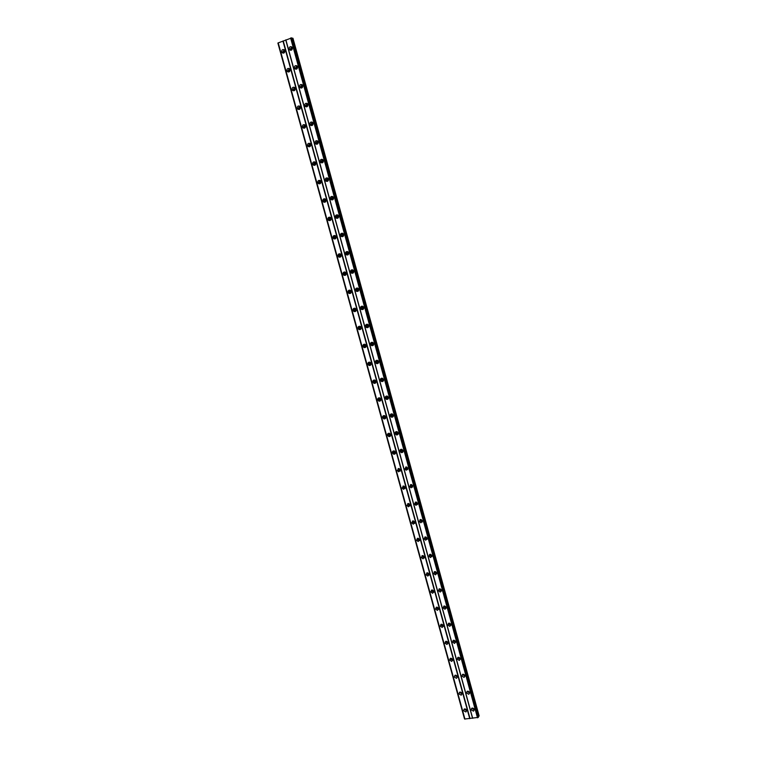 <?xml version="1.0" encoding="UTF-8"?>
<svg xmlns="http://www.w3.org/2000/svg" width="757" height="757" viewBox="0 0 757 757"><rect width="100%" height="100%" fill="white"/><g stroke="black" fill="none" stroke-linecap="round" stroke-linejoin="round"><path stroke-width="1.14" d="M466.567 710.009L464.779 709.498L464.817 708.912M466.284 709.583L465.309 708.968M284.301 52.725L283.373 51.959L284.783 50.615M284.377 52.64L284.821 50.728L284.291 49.839C282.579 49.11 281.708 49.801 281.699 51.902L282.229 52.791C283.941 53.501 284.802 52.81 284.821 50.719M289.553 71.537L288.568 70.779L289.978 69.445M288.9 71.319L289.6 71.489L290.007 69.53M294.785 90.291L293.744 89.534L295.145 88.209M294.085 90.083L294.804 90.225L295.164 88.266M299.961 108.904L298.901 108.232L300.292 106.917L299.961 108.904L299.252 108.79M305.109 127.517L304.04 126.864L305.431 125.558L305.109 127.517L304.409 127.431M310.398 146.158L309.168 145.439L310.54 144.142M310.379 146.167L309.859 145.495L310.521 144.133M315.565 164.648L314.269 163.947L315.631 162.66M315.518 164.666L314.95 163.985L315.584 162.641M320.713 183.08L319.359 182.399L320.703 181.122M320.646 183.118L320.041 182.409L320.637 181.084M325.841 201.457L324.441 200.794L325.756 199.517M325.756 201.494L325.103 200.775L325.661 199.479M330.951 219.757L329.494 219.133L330.79 217.855M330.847 219.814L330.147 219.076L330.677 217.808M336.042 238.01L334.537 237.405L335.805 236.127M335.928 238.077L335.181 237.329L335.673 236.089M341.114 256.197L339.562 255.62L340.792 254.343M340.991 256.282L340.205 255.516L340.65 254.305M346.157 274.327L344.577 273.779L345.769 272.501M346.034 274.422L345.201 273.646L345.618 272.463M351.191 292.401L350.094 292.552L349.564 291.88L350.718 290.603M351.068 292.495L350.188 291.719L350.567 290.574M356.197 310.417L355.09 310.607L354.541 309.916L355.658 308.648M356.083 310.521L355.156 309.727L355.497 308.619M361.184 328.377L360.077 328.604L359.509 327.904L360.569 326.627M361.08 328.481L360.105 327.686L360.417 326.617M366.161 346.28L365.054 346.536L364.448 345.826L365.461 344.558M366.057 346.384L365.044 345.589L365.319 344.558M371.11 364.126L370.012 364.42L369.378 363.701L370.334 362.433M371.025 364.221L369.965 363.426L370.211 362.433M376.04 381.925L374.952 382.247L374.299 381.509L375.188 380.26M375.974 382.011L374.876 381.216L375.084 380.26M380.951 399.668L379.882 400.018L379.191 399.27L380.033 398.031M380.903 399.734L379.768 398.948L379.938 398.031M385.852 417.353L384.802 417.722L384.073 416.965L384.849 415.744M385.815 417.41L384.641 416.624L384.793 415.754M390.726 434.991L389.704 435.379L388.947 434.613L389.656 433.401M390.707 435.02L389.495 434.234L389.618 433.411M395.135 452.582L394.586 452.979L393.791 452.194L394.454 451.011L395.135 452.582L394.586 452.979M400.434 470.106L399.469 470.523L398.636 469.728L399.232 468.574L399.999 470.097L399.469 470.523M405.26 487.584L404.323 488.01L403.453 487.205L403.992 486.079M405.25 487.536L404.03 486.089M410.067 505.004L409.168 505.439L408.26 504.635L408.742 503.528M410.057 504.938L408.808 503.547M414.864 522.377L414.003 522.813L413.048 521.999L413.483 520.93M414.845 522.283L413.568 520.958M419.643 539.694L418.829 540.129L417.826 539.315L418.205 538.284M419.624 539.618L417.968 538.246L416.473 540.176L418.138 541.539L419.624 539.618L418.318 538.312M424.403 556.963L423.627 557.389L422.586 556.565L422.917 555.581M424.355 556.821L423.059 555.61M429.153 574.184L427.345 572.812L426.002 574.705L427.819 576.077L429.153 574.184L428.424 574.601L427.336 573.778L427.62 572.822M429.087 574.005L427.79 572.86M433.875 591.331L433.193 591.747L432.067 590.924L432.313 590.015M433.808 591.132L432.512 590.053M438.596 608.439L437.962 608.846L436.789 608.022L436.988 607.161M438.502 608.212L437.224 607.199M443.29 625.5L442.703 625.888L441.492 625.064L441.653 624.251M442.703 625.888L443.176 625.244L441.927 624.288M447.983 642.504L447.434 642.873L446.176 642.059L446.308 641.283M447.841 642.22L446.621 641.33M452.648 659.461L450.85 658.997L450.954 658.268M452.478 659.139L451.304 658.316M457.304 676.361L455.506 675.887L455.582 675.197M457.096 676.001L455.979 675.253M461.94 693.204L460.152 692.721L460.209 692.078M461.704 692.816L460.644 692.135M471.119 709.829L473.513 711.145L474.289 709.479L471.904 708.164L471.119 709.829M471.668 708.278L474.346 709.924M289.202 49.044L289.723 49.915C291.445 50.653 292.316 49.962 292.334 47.852L291.823 46.981C290.092 46.234 289.221 46.925 289.202 49.044M291.71 46.887L290.243 49.347L290.877 50.312M294.407 67.96L294.946 68.849C296.668 69.568 297.529 68.878 297.548 66.786L297.009 65.906C295.296 65.178 294.426 65.868 294.407 67.96M296.867 65.783L295.438 68.215L296.129 69.228M299.602 86.809L300.16 87.717C301.863 88.418 302.724 87.727 302.743 85.664L302.185 84.765C300.472 84.065 299.611 84.746 299.602 86.809M301.996 84.623L300.614 87.027L301.371 88.077M304.768 105.602L305.355 106.529C307.058 107.201 307.91 106.519 307.91 104.485L307.342 103.567C305.629 102.886 304.778 103.567 304.768 105.602M307.105 103.397L305.781 105.781L306.594 106.869M309.925 124.337L310.531 125.274C312.225 125.927 313.076 125.246 313.076 123.24L312.48 122.303C310.777 121.64 309.925 122.322 309.925 124.337M312.196 122.123L310.919 124.47L311.808 125.596M315.063 143.007L315.688 143.962C317.382 144.587 318.224 143.915 318.214 141.938L317.599 140.982C315.906 140.348 315.063 141.02 315.063 143.007M317.268 140.783L316.048 143.092L317.003 144.256M320.192 161.61L320.836 162.585C322.52 163.19 323.353 162.518 323.334 160.569L322.7 159.595C321.015 158.979 320.173 159.651 320.192 161.61M322.321 159.377L321.157 161.667L322.179 162.85M325.292 180.157L325.974 181.15C327.639 181.737 328.462 181.065 328.443 179.135L327.781 178.15C326.106 177.564 325.273 178.226 325.292 180.157M327.355 177.923L326.248 180.166L327.346 181.387M330.383 198.646L331.083 199.659C332.749 200.217 333.563 199.545 333.534 197.653L332.843 196.64C331.178 196.082 330.355 196.744 330.383 198.646M332.37 196.413L331.329 198.618L332.503 199.857M335.455 217.07L336.193 218.111C337.84 218.631 338.644 217.969 338.606 216.105L337.887 215.073C336.231 214.534 335.427 215.206 335.455 217.07M337.367 214.837L336.392 217.004L337.641 218.262M340.518 235.436L341.275 236.496C342.912 236.998 343.706 236.326 343.669 234.49L342.912 233.44C341.275 232.938 340.47 233.601 340.518 235.436M342.344 233.213L341.435 235.332L342.76 236.61M345.552 253.746L346.346 254.825C347.974 255.289 348.759 254.626 348.712 252.829L347.927 251.75C346.299 251.277 345.504 251.939 345.552 253.746M347.312 251.523L346.46 253.595L347.87 254.891M350.576 272L351.409 273.097C353.017 273.532 353.793 272.87 353.737 271.101L352.913 270.003C351.305 269.558 350.519 270.221 350.576 272M352.251 269.785L351.475 271.81L352.961 273.116M355.591 290.186L356.452 291.303C358.042 291.71 358.809 291.048 358.742 289.316L357.881 288.199C356.292 287.783 355.525 288.445 355.591 290.186M357.181 287.991L356.471 289.959L358.033 291.275M360.578 308.317L361.486 309.462C363.057 309.831 363.805 309.168 363.738 307.465L362.84 306.33C361.259 305.951 360.502 306.613 360.578 308.317M362.101 306.14L361.449 308.052L363.095 309.376M365.555 326.39L366.502 327.554C368.053 327.895 368.791 327.232 368.716 325.567L367.77 324.403C366.218 324.062 365.47 324.725 365.555 326.39M366.994 324.233L366.407 326.087L368.129 327.412M370.514 344.407L371.507 345.589C373.04 345.902 373.759 345.23 373.674 343.602L372.69 342.419C371.148 342.107 370.428 342.77 370.514 344.407M371.886 342.278L371.356 344.066L373.154 345.391M375.463 362.366L376.503 363.568C378.008 363.843 378.718 363.18 378.614 361.581L377.592 360.379C376.068 360.105 375.358 360.767 375.463 362.366M376.759 360.256L376.286 361.988L378.159 363.303M380.383 380.269L381.481 381.49C382.966 381.727 383.648 381.064 383.544 379.503L382.465 378.282C380.979 378.046 380.279 378.708 380.383 380.269M381.613 378.188L381.206 379.844L383.146 381.159M385.304 398.116L386.439 399.355C387.896 399.554 388.578 398.892 388.464 397.378L387.329 396.129C385.862 395.92 385.19 396.583 385.304 398.116M386.458 396.062L386.108 397.652L388.114 398.958M390.196 415.896L391.397 417.164C392.826 417.325 393.479 416.662 393.356 415.186L392.173 413.918C390.735 413.748 390.073 414.41 390.196 415.896M391.293 413.88L390.99 415.404L393.063 416.7M395.078 433.629L396.337 434.915C397.737 435.038 398.371 434.376 398.239 432.938L396.99 431.651C395.589 431.518 394.946 432.181 395.078 433.629M396.119 431.641L395.864 433.099L397.983 434.386M399.942 451.304L401.267 452.61C402.629 452.686 403.244 452.033 403.103 450.633L401.797 449.327C400.425 449.242 399.81 449.895 399.942 451.304M400.926 449.346L400.718 450.727L402.894 452.005M404.796 468.924L406.178 470.239L407.957 468.271L406.585 466.955L404.796 468.924M405.733 466.993L405.553 468.309L407.786 469.577M409.632 486.477L411.079 487.82L412.792 485.852L411.354 484.518L409.632 486.477M410.521 484.594L410.379 485.833L412.66 487.092M414.448 503.992L415.972 505.335L417.618 503.386L416.104 502.033L414.448 503.992M415.29 502.128L415.186 503.31L416.7 504.654L417.514 504.55M419.255 521.441L420.845 522.803L422.415 520.854L420.835 519.491L419.255 521.441M420.059 519.614L419.974 520.721L422.349 521.961M424.043 538.833L425.708 540.205L427.213 538.274L425.557 536.902L424.043 538.833M424.809 537.044L424.753 538.085L427.156 539.306M431.982 555.638L430.25 554.256L428.812 556.177L430.553 557.549L431.982 555.638L431.197 556.102L430.156 555.278L430.487 554.285M429.55 554.408L429.522 555.392L431.954 556.603M433.572 573.465L435.389 574.847L436.742 572.945L434.934 571.563L433.572 573.465M434.281 571.724L434.272 572.642L436.732 573.853M438.322 590.697L440.214 592.078L441.492 590.195L439.609 588.814L438.322 590.697M438.994 588.984L439.003 589.835L441.501 591.047M443.053 607.871L445.021 609.253L446.223 607.398L444.264 606.016L443.053 607.871M443.697 606.196L443.716 606.982L446.242 608.183M447.766 624.998L449.809 626.37L450.935 624.544L448.901 623.172L447.766 624.998M448.39 623.342L448.418 624.071L450.964 625.263M452.459 642.068L454.588 643.441L455.638 641.643L453.528 640.271L452.459 642.068M453.074 640.441L453.112 641.113L455.676 642.305M457.152 659.092L459.338 660.445L460.322 658.675L458.136 657.322L457.152 659.092M457.739 657.483L457.786 658.098L460.37 659.281M461.817 676.058L464.088 677.401L464.987 675.66L462.735 674.317L461.817 676.058M462.395 674.468L465.044 676.219M466.473 692.967L468.81 694.292L469.652 692.598L467.324 691.264L466.473 692.967M467.031 691.396L469.709 693.09M463.53 710.672L465.915 711.977L466.69 710.321L464.315 709.006L463.53 710.672M464.098 709.11L466.747 710.776M284.187 49.754L282.758 52.195L283.392 53.17M286.903 70.761L287.452 71.66C289.155 72.35 290.016 71.669 290.026 69.597L289.477 68.698C287.764 67.998 286.912 68.679 286.903 70.761M289.335 68.584L287.944 71.007L288.644 72.019M292.088 89.553L292.656 90.462C294.359 91.143 295.211 90.462 295.211 88.408L294.643 87.5C292.94 86.818 292.088 87.5 292.088 89.553M294.464 87.367L293.12 89.761L293.877 90.812M297.255 108.279L297.851 109.216C299.545 109.869 300.387 109.188 300.387 107.172L299.8 106.245C298.097 105.583 297.255 106.264 297.255 108.279M299.573 106.084L298.277 108.45L299.091 109.538M302.412 126.949L303.027 127.905C304.711 128.529 305.544 127.857 305.535 125.861L304.929 124.914C303.245 124.28 302.403 124.952 302.412 126.949M304.664 124.744L303.415 127.081L304.305 128.198M307.55 145.562L308.184 146.527C309.859 147.142 310.692 146.461 310.673 144.502L310.048 143.537C308.364 142.922 307.531 143.593 307.55 145.562M309.736 143.347L308.544 145.647L309.49 146.801M312.669 164.108L313.332 165.092C314.997 165.679 315.82 165.007 315.792 163.067L315.139 162.093C313.474 161.496 312.65 162.168 312.669 164.108M314.78 161.884L313.644 164.155L314.666 165.338M317.77 182.598L318.46 183.601C320.116 184.159 320.93 183.487 320.902 181.585L320.22 180.582C318.565 180.015 317.741 180.686 317.77 182.598M319.814 180.374L318.735 182.607L319.833 183.819M322.861 201.031L323.57 202.053C325.217 202.583 326.021 201.911 325.993 200.037L325.283 199.015C323.636 198.476 322.823 199.148 322.861 201.031M324.829 198.798L323.816 200.993L324.98 202.233M327.932 219.398L328.67 220.438C330.307 220.949 331.102 220.278 331.064 218.432L330.326 217.391C328.689 216.88 327.885 217.543 327.932 219.398M329.825 217.174L328.869 219.322L330.118 220.58M332.985 237.707L333.752 238.767C335.379 239.25 336.165 238.578 336.117 236.761L335.351 235.711C333.723 235.219 332.938 235.881 332.985 237.707M334.802 235.484L333.913 237.594L335.237 238.871M338.019 255.961L338.824 257.039C340.432 257.494 341.208 256.822 341.152 255.043L340.357 253.964C338.739 253.5 337.963 254.172 338.019 255.961M339.77 253.746L338.937 255.8L340.338 257.096M343.044 274.148L343.886 275.255C345.476 275.671 346.242 275.009 346.176 273.258L345.343 272.16C343.744 271.725 342.978 272.388 343.044 274.148M344.709 271.952L343.943 273.958L345.419 275.264M348.05 292.287L348.93 293.404C350.5 293.801 351.257 293.129 351.182 291.417L350.311 290.291C348.731 289.893 347.974 290.556 348.05 292.287M349.639 290.101L348.939 292.051L350.491 293.366M353.036 310.361L353.954 311.505C355.516 311.865 356.254 311.193 356.178 309.509L355.26 308.373C353.699 308.004 352.961 308.667 353.036 310.361M354.55 308.194L353.916 310.086L355.544 311.401M358.014 328.377L358.969 329.541C360.512 329.872 361.231 329.2 361.146 327.554L360.2 326.39C358.657 326.059 357.919 326.721 358.014 328.377M359.452 326.229L358.875 328.065L360.578 329.39M362.963 346.337L363.975 347.529C365.489 347.813 366.199 347.151 366.104 345.533L365.111 344.35C363.587 344.057 362.877 344.719 362.963 346.337M364.344 344.208L363.824 345.987L365.603 347.312M367.911 364.24L368.962 365.451C370.457 365.707 371.148 365.044 371.053 363.464L370.003 362.253C368.508 361.988 367.807 362.65 367.911 364.24M369.208 362.139L368.754 363.852L370.599 365.167M372.832 382.086L373.939 383.316C375.406 383.534 376.087 382.872 375.974 381.329L374.885 380.099C373.409 379.872 372.728 380.534 372.832 382.086M374.072 380.014L373.665 381.66L375.576 382.976M377.743 399.876L378.897 401.125C380.345 401.305 381.008 400.652 380.885 399.138L379.74 397.898C378.292 397.699 377.629 398.362 377.743 399.876M378.916 397.832L378.566 399.412L380.544 400.718M382.635 417.609L383.846 418.876C385.266 419.028 385.909 418.366 385.786 416.899L384.584 415.631C383.165 415.479 382.512 416.132 382.635 417.609M383.752 415.593L383.449 417.107L385.483 418.403M387.518 435.284L388.786 436.571C390.167 436.685 390.792 436.023 390.659 434.594L389.41 433.307C388.019 433.193 387.385 433.846 387.518 435.284M388.568 433.297L388.313 434.745L390.413 436.041M392.381 452.904L393.706 454.209C395.059 454.285 395.665 453.623 395.523 452.241L394.208 450.935C392.855 450.85 392.249 451.513 392.381 452.904M393.385 450.954L393.167 452.336L395.324 453.613M397.226 470.466L398.617 471.791L400.377 469.823L398.996 468.507L397.226 470.466M398.182 468.545L398.002 469.86L400.207 471.128M402.062 487.981L403.519 489.315L405.213 487.357L403.765 486.022L402.062 487.981M402.97 486.089L402.828 487.328L405.08 488.596M406.878 505.43L408.411 506.783L410.029 504.834L408.515 503.481L406.878 505.43M407.739 503.575L407.635 504.749L409.925 505.998M411.685 522.832L413.275 524.185L414.836 522.254L413.246 520.892L411.685 522.832M412.499 521.005L412.423 522.112L414.76 523.352M417.249 538.378L417.202 539.419L419.567 540.659M421.242 557.464L422.983 558.836L424.393 556.925L422.661 555.553L421.242 557.464M421.99 555.695L421.961 556.679L424.365 557.9M426.721 572.964L426.711 573.882L429.143 575.093M430.742 591.879L432.635 593.261L433.893 591.387L432.02 590.006L430.742 591.879M431.433 590.167L431.443 591.028L433.903 592.239M435.474 609.007L437.432 610.388L438.625 608.543L436.675 607.161L435.474 609.007M436.136 607.322L436.155 608.117L438.644 609.328M440.186 626.086L442.22 627.458L443.337 625.632L441.312 624.26L440.186 626.086M440.829 624.421L440.858 625.159L443.375 626.361M444.879 643.109L446.99 644.472L448.04 642.674L445.939 641.311L444.879 643.109M445.504 641.472L445.542 642.144L448.078 643.346M449.563 660.076L451.749 661.429L452.724 659.669L450.547 658.306L449.563 660.076M450.169 658.458L450.216 659.082L452.771 660.284M454.238 676.995L456.49 678.329L457.389 676.607L455.156 675.253L454.238 676.995M454.825 675.395L457.446 677.165M458.893 693.857L461.212 695.181L462.044 693.488L459.745 692.153L458.893 693.857M459.461 692.277L462.101 693.989M474.166 709.148L472.359 708.656L472.396 708.069M473.891 708.741L472.86 708.117M291.805 49.877L290.868 49.11L292.316 47.776M291.18 49.631L291.861 49.83L292.344 47.871M297.066 68.745L296.063 67.988L297.51 66.663M296.384 68.518L297.104 68.698L297.529 66.73M302.308 87.557L301.239 86.8L302.686 85.494M302.336 87.538L301.948 86.951L302.696 85.532M307.844 104.267L307.105 105.677L307.541 106.302L306.746 106.112L306.405 105.554L307.834 104.258M312.594 124.905L311.543 124.252L312.972 122.956L312.594 124.905L311.903 124.81M317.931 143.603L316.672 142.884L318.091 141.597M317.883 143.612L317.353 142.95L318.035 141.568M323.107 162.149L321.782 161.459L323.182 160.181M323.021 162.178L322.454 161.487L323.107 160.134M328.254 180.639L326.882 179.967L328.264 178.69M328.15 180.686L327.544 179.977L328.16 178.643M333.392 199.063L331.954 198.419L333.317 197.151M333.269 199.129L332.607 198.4L333.194 197.094M338.502 217.42L337.016 216.805L338.351 215.537M338.36 217.505L337.66 216.757L338.209 215.48M343.593 235.73L342.06 235.143L343.366 233.875M343.451 235.824L342.694 235.067L343.205 233.818M348.665 253.974L347.085 253.415L348.362 252.147M348.513 254.078L347.718 253.311L348.182 252.09M353.718 272.151L352.1 271.631L353.339 270.363M353.566 272.274L352.724 271.498L353.15 270.315M358.752 290.281L357.616 290.451L357.096 289.789L358.298 288.512M358.6 290.414L357.711 289.628L358.099 288.474M363.767 308.354L362.622 308.563L362.073 307.881L363.228 306.613M363.615 308.487L362.679 307.692L363.029 306.576M368.754 326.362L367.609 326.617L367.041 325.926L368.139 324.649M368.621 326.504L367.637 325.709L367.949 324.63M373.721 344.321L372.586 344.615L371.99 343.905L373.031 342.637M373.608 344.463L372.576 343.669L372.851 342.628M378.68 362.225L377.544 362.546L376.92 361.827L377.913 360.569M378.566 362.357L377.497 361.562L377.743 360.559M383.61 380.08L382.484 380.43L381.84 379.692L382.768 378.443M383.515 380.194L382.408 379.399L382.616 378.443M388.53 397.87L387.423 398.248L386.742 397.501L387.603 396.261M388.455 397.974L387.3 397.188L387.48 396.271M393.422 415.612L392.344 416.019L391.624 415.262L392.429 414.032M393.366 415.697L392.173 414.912L392.325 414.041M398.305 433.307L397.245 433.723L396.488 432.957L397.236 431.745M398.267 433.373L397.037 432.588L397.16 431.755M403.159 450.945L402.137 451.38L401.342 450.595L402.024 449.403M403.14 450.983L401.882 450.197L401.986 449.412M407.54 468.555L407.011 468.971L406.187 468.186L406.802 467.012L407.54 468.555L407.011 468.971M412.395 486.06L411.874 486.514L411.013 485.71L411.562 484.575L412.395 486.06L411.874 486.514M417.646 503.528L416.728 503.992L415.82 503.187L416.312 502.08M417.637 503.49L416.359 502.09M422.444 520.958L421.564 521.422L420.608 520.608L421.053 519.529M422.425 520.892L421.119 519.548M427.222 538.331L426.38 538.795L425.387 537.972L425.775 536.931M427.194 538.227L425.869 536.959M431.944 555.524L430.619 554.304M436.732 572.907L435.985 573.361L434.897 572.538L435.19 571.582M436.685 572.756L435.351 571.611M441.463 590.129L440.763 590.564L439.637 589.741L439.883 588.823M441.397 589.94L440.072 588.851M446.185 607.284L445.532 607.71L444.35 606.887L444.558 606.016M446.091 607.076L444.785 606.045M450.888 624.393L450.283 624.809L449.052 623.986L449.223 623.153M450.775 624.147L449.488 623.191M455.572 641.444L455.014 641.841L453.746 641.028L453.878 640.242M455.014 641.841L455.449 641.198L454.181 640.28M460.237 658.448L459.736 658.827L458.42 658.013L458.524 657.275M460.076 658.145L458.865 657.313M464.893 675.405L463.076 674.951L463.161 674.26M464.703 675.064L463.539 674.298M469.539 692.305L467.722 691.832L467.779 691.188M469.302 691.926L468.205 691.236M478.377 717.39L464.732 719.027L278.046 42.96L291.767 37.897L478.377 717.39L291.625 37.85M464.722 718.989L278.056 42.979M291.909 38.389L292.968 38.276L479.143 715.942L478.254 716.472M290.622 38.011L477.506 717.806M472.69 718.317L285.862 39.847M285.749 39.96L472.538 718.232M470.012 718.507L283.241 40.925M282.938 40.973L469.737 718.639M464.949 719.15L278.197 42.799M304.03 128.028L303.037 127.914M292.722 38.191L479.001 716.217M291.076 37.935L477.904 717.617M291.521 37.869L478.292 717.428M464.514 718.913L277.895 43.111M284.348 52.668L283.695 52.488M310.238 146.073L309.547 146.016M315.347 164.572L314.666 164.534M320.448 183.005L319.776 183.005M325.529 201.381L324.867 201.409M330.591 219.7L329.938 219.757M335.644 237.963L335.001 238.039M340.678 256.159L340.044 256.263M345.703 274.299L345.078 274.441M350.709 292.391L350.094 292.552M355.705 310.417L355.09 310.607M360.682 328.387L360.077 328.604M365.65 346.299L365.054 346.536M370.599 364.155L370.012 364.42M375.529 381.954L374.952 382.247M380.449 399.696L379.882 400.018M385.36 417.381L384.802 417.722M390.252 435.01L389.704 435.379M404.853 487.555L404.323 488.01M409.698 504.966L409.168 505.439M414.514 522.311L414.003 522.813M419.331 539.609L418.829 540.129M424.128 556.84L423.627 557.389M428.907 574.024L428.424 574.601M433.676 591.151L433.193 591.747M438.435 608.221L437.962 608.846M447.86 642.258L447.434 642.873M452.535 659.224L452.156 659.811M457.19 676.143L456.85 676.692M461.836 693.005L461.533 693.516M474.119 710.038L473.513 711.145M290.764 50.217L289.723 49.915M295.978 69.105L294.946 68.849M301.172 87.935L300.16 87.717M306.358 106.699L305.355 106.529M311.524 125.407L310.531 125.274M316.672 144.048L315.688 143.962M321.801 162.641L320.836 162.585M326.92 181.16L325.974 181.15M332.03 199.63L331.083 199.659M337.12 218.035L336.193 218.111M342.192 236.383L341.275 236.496M347.255 254.674L346.346 254.825M352.298 272.908L351.409 273.097M357.332 291.076L356.452 291.303M362.348 309.187L361.486 309.462M367.353 327.251L366.502 327.554M372.349 345.249L371.507 345.589M377.327 363.19L376.503 363.568M382.294 381.074L381.481 381.49M387.243 398.901L386.439 399.355M392.192 416.662L391.397 417.164M397.113 434.376L396.337 434.915M402.033 452.033L401.267 452.61M406.935 469.633L406.178 470.239M411.827 487.167L411.079 487.82M416.7 504.654L415.972 505.335M421.573 522.084L420.845 522.803M426.418 539.448L425.708 540.205M431.253 556.764L430.553 557.549M436.079 574.014L435.389 574.847M440.896 591.217L440.214 592.078M445.684 608.354L445.021 609.253M450.462 625.443L449.809 626.37M455.231 642.475L454.588 643.441M459.972 659.442L459.338 660.445M464.703 676.361L464.088 677.401M469.425 693.232L468.81 694.292M466.53 710.88L465.915 711.977M283.288 53.075L282.229 52.791M288.493 71.906L287.452 71.66M293.688 90.67L292.656 90.462M298.864 109.377L297.851 109.216M309.178 146.612L308.184 146.527M314.306 165.14L313.332 165.092M319.426 183.601L318.46 183.601M324.526 202.015L323.57 202.053M329.617 220.363L328.67 220.438M334.689 238.654L333.752 238.767M339.742 256.888L338.824 257.039M344.785 275.056L343.886 275.255M349.819 293.177L348.93 293.404M354.834 311.231L353.954 311.505M359.84 329.229L358.969 329.541M364.827 347.17L363.975 347.529M369.804 365.063L368.962 365.451M374.772 382.891L373.939 383.316M379.721 400.661L378.897 401.125M384.66 418.375L383.846 418.876M389.581 436.032L388.786 436.571M394.492 453.632L393.706 454.209M399.393 471.176L398.617 471.791M404.285 488.662L403.519 489.315M409.159 506.092L408.411 506.783M414.013 523.466L413.275 524.185M418.867 540.782L418.138 541.539M423.702 558.051L422.983 558.836M428.519 575.254L427.819 576.077M433.326 592.4L432.635 593.261M438.114 609.489L437.432 610.388M442.892 626.522L442.22 627.458M447.652 643.507L446.99 644.472M452.393 660.426L451.749 661.429M457.124 677.297L456.49 678.329M461.836 694.112L461.212 695.181M474.052 708.959L473.787 709.441M302.289 87.49L301.579 87.348M307.446 106.226L306.746 106.112M317.732 143.518L317.051 143.452M322.842 162.074L322.17 162.036M327.942 180.563L327.279 180.563M333.033 199.006L332.37 199.025M338.095 217.382L337.452 217.429M343.148 235.692L342.514 235.777M348.192 253.955L347.567 254.059M353.216 272.151L352.592 272.283M358.222 290.291L357.616 290.451M363.218 308.373L362.622 308.563M368.205 326.399L367.609 326.617M373.163 344.369L372.586 344.615M378.122 362.281L377.544 362.546M383.061 380.137L382.484 380.43M387.981 397.936L387.423 398.248M392.892 415.669L392.344 416.019M397.785 433.354L397.245 433.723M402.667 450.983L402.137 451.38M417.239 503.519L416.728 503.992M422.065 520.92L421.564 521.422M426.882 538.265L426.38 538.795M431.679 555.553L431.197 556.102M436.467 572.794L435.985 573.361M441.236 589.968L440.763 590.564M445.996 607.086L445.532 607.71M450.737 624.156L450.283 624.809M460.114 658.212L459.736 658.827M464.779 675.178L464.438 675.755M469.425 692.097L469.122 692.627"/></g></svg>
